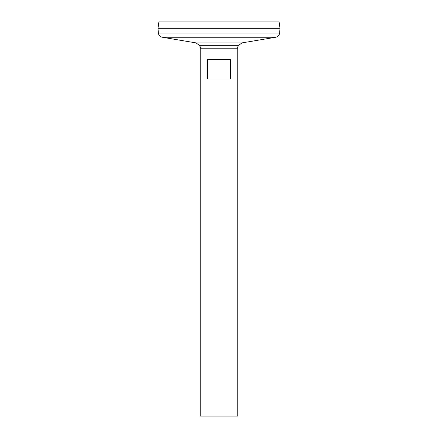 <?xml version="1.0" encoding="UTF-8"?>
<svg xmlns="http://www.w3.org/2000/svg" width="438" height="438" viewBox="0 0 438 438"><rect width="100%" height="100%" fill="white"/><g stroke="black" fill="none" stroke-linecap="round" stroke-linejoin="round"><path stroke-width="0.66" d="M200.226 48.202L237.774 48.202L237.774 416.1L200.226 416.1L200.226 48.202M230.47 59.442L230.47 78.999L207.53 78.999L207.53 59.442L230.47 59.442M158.375 33.009L279.625 33.009L280.008 28.311L157.992 28.3L280.008 28.311L279.11 21.9L158.89 21.9L157.992 28.3L158.375 33.009C158.709 35.308 160.012 36.726 162.279 37.252L196.016 42.897L199.394 45.338L238.606 45.338A22.163 22.163 0 0 1 236.805 48.202M196.016 42.897L241.984 42.897L238.606 45.338M162.279 37.252L275.721 37.252L241.984 42.897M199.394 45.338A22.163 22.163 0 0 0 201.195 48.202M279.625 33.009C279.291 35.308 277.988 36.726 275.721 37.252"/></g></svg>
